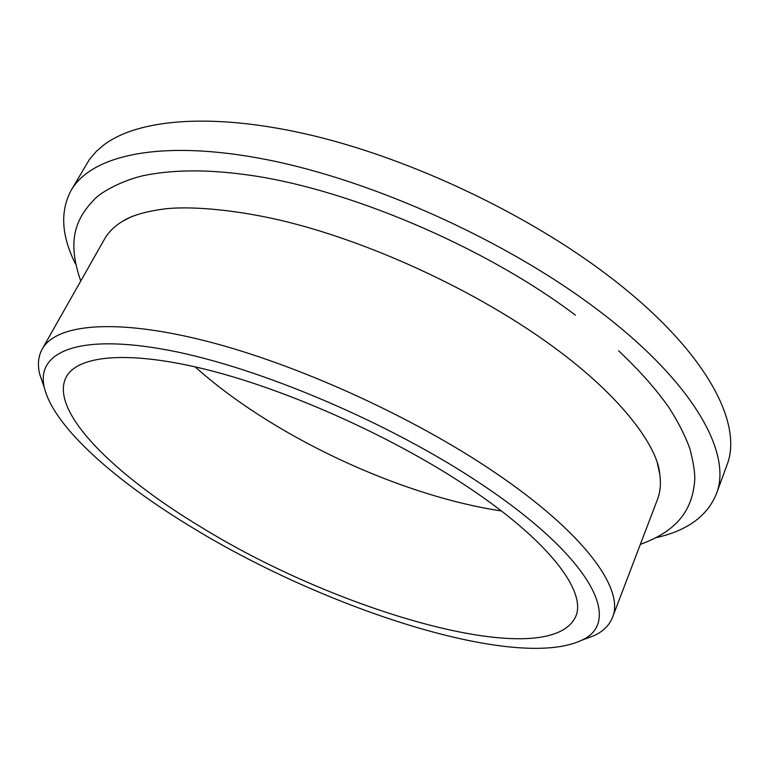 <?xml version="1.0" encoding="UTF-8"?>
<svg xmlns="http://www.w3.org/2000/svg" width="769" height="769" viewBox="0 0 769 769"><rect width="100%" height="100%" fill="white"/><g stroke="black" fill="none" stroke-linecap="round" stroke-linejoin="round"><path stroke-width="1.15" d="M43.746 385.923L39.709 374.215C37.412 364.679 38.248 356.287 42.218 349.049C55.887 324.249 114.197 317.837 205.361 340.878C296.325 363.891 412.376 416.481 494.409 472.176C584.555 532.984 624.716 589.323 612.499 617.401C609.452 625.082 603.53 631.07 594.706 635.377L583.113 639.741M42.218 349.049L104.44 239.226C108.381 232.209 114.504 226.173 122.8 221.116L132.422 216.262M482.153 484.691C391.296 423.45 259.105 367.246 168.373 350.203C77.227 332.977 35.595 352.317 44.381 387.787C53.955 427.333 116.532 482.096 194.23 528.764C326.777 609.452 515.634 670.837 581.277 640.423C622.852 622.659 593.803 559.236 482.153 484.691M501.398 510.972C424.392 499.408 331.766 462.111 258.201 414.51C234.651 399.284 213.599 383.385 195.047 366.823M467.677 486.902C549.306 541.116 586.814 591.659 575.741 616.498C549.431 673.423 340.061 612.912 201.882 527.592C114.014 474.954 48.264 410.511 66.345 376.8C78.207 354.942 130.211 349.962 210.937 370.696C291.499 391.411 394.151 437.763 467.677 486.902M575.366 315.136C483.884 245.84 343.608 186.877 243.763 174.428C204.967 169.276 171.141 169.757 142.303 175.87C121.589 180.946 103.084 191.116 95.558 198.181C74.247 219.54 67.278 241.966 80.755 281.031M75.583 264.075C61.424 236.006 59.924 211.465 71.084 190.424C91.386 154.848 161.836 138.708 268.179 159.923C374.263 181.09 506.579 240.985 596.513 308.955C693.696 381.818 732.703 453.71 716.324 494.054C707.23 516.057 687.361 530.552 656.716 537.531M71.084 190.424L89.271 159.731L96.106 151.637L103.123 145.476C137.651 118.618 214.311 111.841 314.31 135.959C414.164 160.144 529.495 215.205 609.904 276.955C705.798 350.155 743.758 423.459 726.83 465.36L716.324 494.054M657.322 463.255L659.706 473.771C661.109 483.384 660.36 491.939 657.466 499.466L612.499 617.401M44.381 387.787L39.709 374.215M122.8 221.116C132.576 215.118 147.36 210.956 167.133 208.62C193.807 206.111 239.63 209.985 288.404 222.212C375.935 244.167 479.693 292.912 552.613 346.348C624.678 398.765 657.86 448.587 659.706 473.771M640.346 544.356C679.219 530.341 692.638 508.184 694.753 479.885C695.08 473.07 693.455 462.64 689.87 448.587C684.996 435.36 678.066 421.748 669.068 407.743C656.149 389.229 639.318 370.245 618.584 350.799M581.277 640.423L594.706 635.377"/></g></svg>
